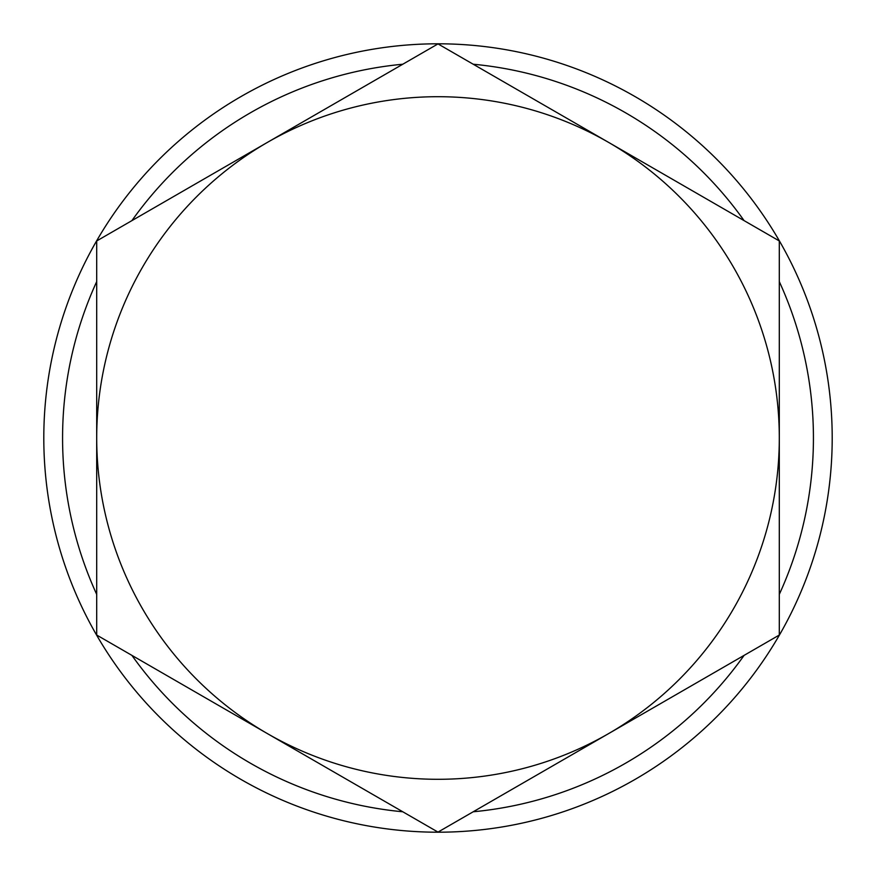 <?xml version="1.0" encoding="UTF-8"?>
<svg xmlns="http://www.w3.org/2000/svg" width="876" height="876" viewBox="0 0 876 876"><rect width="100%" height="100%" fill="white"/><g stroke="black" fill="none" stroke-linecap="round" stroke-linejoin="round"><path stroke-width="1.31" d="M96.699 594.399A375.432 375.432 0 0 1 96.699 281.601M131.904 220.632A375.432 375.432 0 0 1 402.796 64.222L267.355 142.427L438 43.899L779.301 240.955L779.301 635.045L438 832.101L96.699 635.045L96.699 240.955L267.355 142.427A341.301 341.301 0 0 1 779.301 438A341.301 341.301 0 0 1 267.355 733.573A341.301 341.301 0 0 1 267.355 142.427M473.204 64.222A375.432 375.432 0 0 1 744.096 220.632M779.301 281.601A375.432 375.432 0 0 1 779.301 594.399M744.096 655.368A375.432 375.432 0 0 1 473.204 811.778L608.645 733.573M402.796 811.778A375.432 375.432 0 0 1 131.904 655.368M43.8 438A394.2 394.2 0 0 1 635.1 96.612A394.2 394.2 0 0 1 635.1 779.388A394.2 394.2 0 0 1 43.8 438"/></g></svg>
